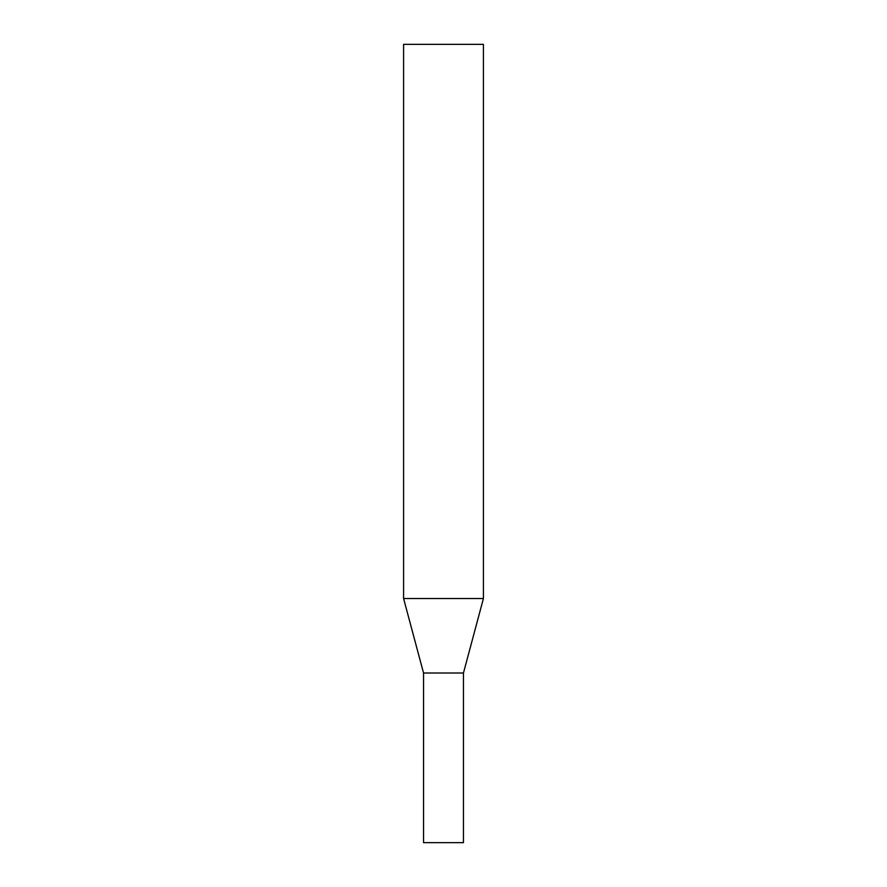 <?xml version="1.0" encoding="UTF-8"?>
<svg xmlns="http://www.w3.org/2000/svg" width="887" height="887" viewBox="0 0 887 887"><rect width="100%" height="100%" fill="white"/><g stroke="black" fill="none" stroke-linecap="round" stroke-linejoin="round"><path stroke-width="1.33" d="M463.457 842.65L463.457 673.011L463.457 842.65L423.542 842.65L423.542 673.011L403.585 598.525L483.415 598.525L463.457 673.011L423.542 673.011M483.415 44.35L483.415 598.525L483.415 44.35L403.585 44.35L403.585 598.525M463.457 673.011L483.415 598.525"/></g></svg>
